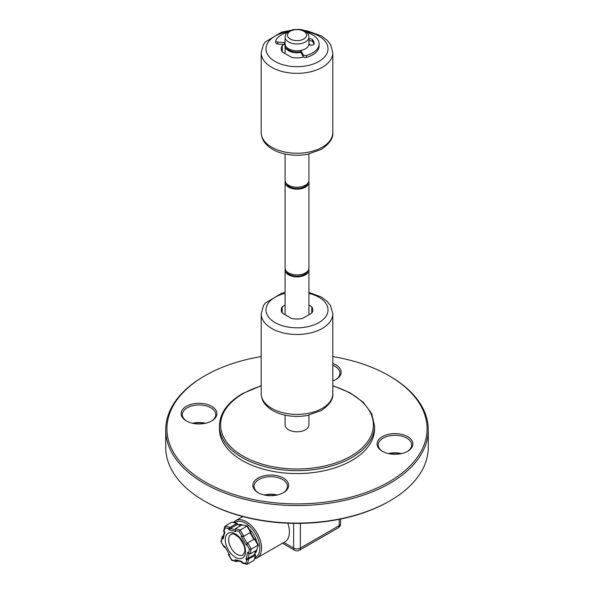 <?xml version="1.0" encoding="UTF-8"?>
<svg xmlns="http://www.w3.org/2000/svg" width="594" height="594" viewBox="0 0 594 594"><rect width="100%" height="100%" fill="white"/><g stroke="black" fill="none" stroke-linecap="round" stroke-linejoin="round"><path stroke-width="0.89" d="M308.932 305.116L311.768 306.749A15.756 9.096 180 0 1 312.756 309.92A15.756 9.096 180 0 1 311.768 313.083L302.487 318.443A15.756 9.096 180 0 1 291.513 318.443L282.232 313.083A15.756 9.096 180 0 1 281.244 309.92A15.756 9.096 180 0 1 282.232 306.749L285.068 305.116M282.232 313.083L282.232 306.749M311.768 306.749L311.768 313.083M286.516 271.31A10.744 6.2 0 0 0 293.993 275.92A10.744 6.2 0 0 0 304.596 274.354A10.744 6.2 0 0 0 307.484 271.31M285.187 181.296A11.932 6.89 0 0 0 285.068 182.269L285.068 268.02A11.932 6.89 0 0 0 297 274.911A11.932 6.89 0 0 0 308.932 268.02L308.932 182.269A11.932 6.89 0 0 0 308.813 181.296M285.187 268.993A11.932 6.89 0 0 0 285.068 269.966A11.932 6.89 0 0 0 297 276.856A11.932 6.89 0 0 0 308.932 269.966A11.932 6.89 0 0 0 308.813 268.993M308.932 37.08L308.932 43.904A11.932 6.89 180 0 1 297 50.794A11.932 6.89 180 0 1 285.068 43.904L285.068 37.08A11.932 6.89 0 0 0 288.558 41.959A11.932 6.89 0 0 0 301.566 43.451A11.932 6.89 0 0 0 308.932 37.08C308.858 34.638 307.529 32.648 304.945 31.118C303.549 29.544 299.45 29.069 292.656 29.7L286.909 32.781C286.263 32.952 285.655 34.385 285.068 37.08M301.032 51.604A10.744 6.2 180 0 1 286.516 47.193M285.187 44.877A11.932 6.89 0 0 0 285.068 45.849A11.932 6.89 0 0 0 288.558 50.728A11.932 6.89 0 0 0 301.032 52.339M285.068 154.009L285.068 180.324A11.932 6.89 0 0 0 288.558 185.194A11.932 6.89 0 0 0 301.566 186.687A11.932 6.89 0 0 0 308.932 180.324L308.932 154.009M286.516 183.613A10.744 6.2 0 0 0 293.993 188.224A10.744 6.2 0 0 0 304.596 186.657A10.744 6.2 0 0 0 307.484 183.613M285.068 182.269A11.932 6.89 0 0 0 297 189.159A11.932 6.89 0 0 0 308.932 182.269M285.068 415.147L285.068 424.896A11.932 6.89 0 0 0 288.558 429.766A11.932 6.89 0 0 0 301.566 431.266A11.932 6.89 0 0 0 308.932 424.896L308.932 415.147M319.075 43.904L319.075 45.849A22.075 12.749 180 0 1 312.615 54.863A22.075 12.749 180 0 1 306.4 57.388A2.383 1.381 180 0 1 303.103 56.549L301.136 52.873A2.383 1.381 180 0 1 301.032 52.465L301.032 50.512A2.383 1.381 0 0 0 301.136 50.921L303.103 54.596A2.383 1.381 0 0 0 306.4 55.435A22.075 12.749 0 0 0 312.615 52.918A22.075 12.749 0 0 0 319.075 43.904A22.075 12.749 0 0 0 306.794 32.477M308.932 39.078A2.383 1.381 180 0 1 312.481 39.598A17.189 9.92 180 0 1 314.181 43.718A2.383 1.381 180 0 1 314.189 43.748A2.383 1.381 180 0 1 311.553 45.114L309.652 45.003A2.383 1.381 0 0 0 308.769 45.047M287.206 32.477A22.075 12.749 0 0 0 281.385 34.89A22.075 12.749 0 0 0 275.816 40.31A2.383 1.381 0 0 0 275.72 40.696A2.383 1.381 0 0 0 277.762 42.063L284.355 42.62A2.383 1.381 0 0 0 285.068 42.62M313.981 44.305A17.189 9.92 0 0 0 312.481 41.543A2.383 1.381 0 0 0 308.932 41.031M285.12 44.565A2.383 1.381 180 0 1 284.355 44.572L277.762 44.008A2.383 1.381 180 0 1 275.72 42.649L275.72 40.696M303.311 56.824L302.487 57.299A15.756 9.096 180 0 1 291.513 57.299L282.232 51.945A15.756 9.096 180 0 1 281.244 48.775A15.756 9.096 180 0 1 282.232 45.612L284.073 44.55M310.84 45.077L308.932 43.971M282.232 51.945L282.232 45.612M192.515 423.27A16.706 9.645 180 0 1 205.524 423.27M211.241 421.191A16.706 9.645 0 0 0 215.726 414.612A16.706 9.645 0 0 0 210.833 407.788A16.706 9.645 0 0 0 192.627 405.702A16.706 9.645 0 0 0 182.313 414.612A16.706 9.645 0 0 0 186.798 421.191M204.982 423.381A17.902 10.336 0 0 0 193.05 423.381M211.679 406.326A17.902 10.336 180 0 1 211.679 420.946A17.902 10.336 180 0 1 186.36 420.946A17.902 10.336 180 0 1 186.36 406.326A17.902 10.336 180 0 1 211.679 406.326M335.476 379.774A16.706 9.645 0 0 0 339.961 373.203A16.706 9.645 0 0 0 332.803 365.288M332.803 363.483A17.902 10.336 180 0 1 335.914 379.536A17.902 10.336 180 0 1 332.803 380.969M388.476 453.578A16.706 9.645 180 0 1 401.485 453.578M407.202 451.507A16.706 9.645 0 0 0 411.687 444.928A16.706 9.645 0 0 0 394.98 435.283A16.706 9.645 0 0 0 378.274 444.928A16.706 9.645 0 0 0 382.759 451.507M400.95 453.697A17.902 10.336 0 0 0 389.018 453.697M382.321 451.262L382.321 451.262A17.902 10.336 180 0 1 382.321 436.642A17.902 10.336 180 0 1 407.64 436.642A17.902 10.336 180 0 1 407.64 451.262A17.902 10.336 180 0 1 382.321 451.262M258.086 478.059A17.902 10.336 180 0 1 283.405 478.059A17.902 10.336 180 0 1 283.405 492.671A17.902 10.336 180 0 1 258.086 492.671A17.902 10.336 180 0 1 258.086 478.059M261.197 356.593A130.079 75.104 0 0 0 205.019 375.69L205.019 375.69A130.079 75.104 0 0 0 205.019 481.897A130.079 75.104 0 0 0 388.981 481.897A130.079 75.104 0 0 0 388.981 375.69A130.079 75.104 0 0 0 332.803 356.593M374.569 425.868L374.569 428.794A77.569 44.788 180 0 1 297 473.581A77.569 44.788 180 0 1 219.431 428.794L219.431 425.868A77.569 44.788 180 0 0 297 470.656A77.569 44.788 180 0 0 374.569 425.868L371.658 413.543L363.224 402.227L349.94 392.723L332.803 385.669M264.241 494.995A16.706 9.645 180 0 1 277.25 494.995M282.967 492.916A16.706 9.645 0 0 0 287.451 486.338A16.706 9.645 0 0 0 277.138 477.428A16.706 9.645 0 0 0 258.932 479.521A16.706 9.645 0 0 0 254.039 486.338A16.706 9.645 0 0 0 258.524 492.916M276.715 495.106A17.902 10.336 0 0 0 264.783 495.106M389.827 500.898L388.981 501.388A130.079 75.104 180 0 1 205.019 501.388L204.173 500.898A131.274 75.787 0 0 0 389.827 500.898A131.274 75.787 0 0 0 428.274 447.312L428.274 429.766A131.274 75.787 180 0 1 297 505.561A131.274 75.787 180 0 1 165.726 429.766A131.274 75.787 180 0 1 204.173 376.18L205.019 375.69L204.173 376.18M388.981 375.69L389.827 376.18A131.274 75.787 180 0 1 428.274 429.766M165.726 429.766L165.726 447.312A131.274 75.787 0 0 0 204.173 500.898M247.676 542.901L247.089 543.243L243.213 536.56L250.564 532.313L250.742 531.63L247.542 526.121L242.077 524.844L247.401 526.017M235.076 529.685L230.279 528.422L237.459 524.465M235.276 530.16L235.736 531.578L228.839 529.766L230.279 528.422L230.056 527.353L236.806 523.455L237.244 523.396L237.452 524.413M225.171 526.076L230.056 527.353L228.616 528.697L225.015 527.754L225.171 526.076L231.92 522.178L237.184 523.329M223.121 536.835L222.49 536.285L223.403 535.751M256.749 550.096L258.353 544.861L256.749 550.096L249.992 553.994L248.552 552.947L249.502 549.324L246.852 544.765L247.683 542.894L254.44 538.996L258.034 545.188L251.284 549.086L247.691 542.894L246.258 545.114L241.171 536.367L243.213 536.56L250.557 532.313L246.963 526.121L240.206 530.019L235.328 528.734L242.077 524.844M247.319 564.203L245.782 563.498L246.733 559.882L255.65 555.13L254.069 560.305L247.319 564.203L248.604 559.296L247.787 558.575L254.811 554.336M236.486 561.59L231.838 560.365L231.682 559.8L236.486 561.59L238.097 560.996M224.799 547.386L224.109 547.2L223.945 546.487L224.539 546.138L229.626 554.885L229.032 555.234L231.682 559.8M222.49 536.285L220.909 541.691L223.945 546.487M222.111 536.85L221.295 541.928M224.383 532.009L222.928 537.57L223.062 539.025L222.245 538.305M224.398 531.964L224.881 532.09L223.062 539.025M224.807 526.574L223.582 531.251L224.881 532.09M235.328 528.734L235.053 529.588L235.736 531.578M239.115 531.452L240.206 530.019L243.807 536.211L241.765 536.018L239.115 531.452L235.514 530.509M249.502 549.324L251.284 549.086L249.992 553.994M248.738 553.333L247.735 552.227L248.552 552.947M249.057 553.749L247.787 558.575L245.916 559.162L247.735 552.227M246.703 564.27L242.055 563.045L242.181 562.555L245.782 563.498M241.832 561.976L242.181 562.555M241.78 561.969L236.263 560.521L235.061 559.674L241.958 561.486M228.675 554.068L229.032 555.234M224.539 546.138L229.626 554.885M255.65 555.13L254.848 554.365M258.353 544.861L255.13 539.181L254.44 538.996M250.564 532.313L249.97 532.662L253.838 539.337M238.625 524.725A16.706 9.645 60 0 1 242.233 524.777M249.153 528.89A16.706 9.645 60 0 1 256.734 541.943M256.927 549.947A16.706 9.645 60 0 1 255.138 553.259M287.793 523.195A21.481 12.4 60 0 1 284.957 541.817L257.105 557.892A21.481 12.4 -120 0 0 257.105 533.093A21.481 12.4 -120 0 0 235.625 520.686L233.568 522.386M261.197 393.718C261.553 400.252 264.545 403.526 265.243 404.388C269.104 408.924 274.569 412.221 281.653 414.285C289.976 416.632 298.544 417.025 307.35 415.466L321.324 410.521C329.618 404.781 333.442 399.183 332.803 393.718A35.803 20.671 180 0 1 322.319 408.33A35.803 20.671 180 0 1 283.301 412.815A35.803 20.671 180 0 1 261.197 393.718L261.197 313.818A35.803 20.671 0 0 0 283.301 332.915A35.803 20.671 0 0 0 322.319 328.43A35.803 20.671 0 0 0 332.803 313.818L330.628 305.858L327.153 301.388L321.443 297.082L308.932 292.382M285.068 293.384A31.029 17.917 0 0 0 271.22 319.884A31.029 17.917 0 0 0 318.941 322.587A31.029 17.917 0 0 0 308.932 293.384M303.749 31.237A9.549 5.509 0 0 0 287.778 33.709A9.549 5.509 0 0 0 299.473 40.459A9.549 5.509 0 0 0 303.749 31.237M301.136 52.873L301.136 50.921M312.481 41.543L312.481 39.598M303.103 54.596L303.103 56.549M306.4 57.388L306.4 55.435M277.762 44.008L277.762 42.063M284.355 42.62L284.355 44.572M261.197 132.573C261.553 139.115 264.545 142.382 265.243 143.243C269.104 147.78 274.569 151.084 281.653 153.141C289.976 155.487 298.544 155.888 307.35 154.329L321.324 149.376C329.618 143.637 333.442 138.038 332.803 132.573A35.803 20.671 180 0 1 322.319 147.193A35.803 20.671 180 0 1 283.301 151.67A35.803 20.671 180 0 1 261.197 132.573L261.197 52.673A35.803 20.671 0 0 0 283.301 71.77A35.803 20.671 0 0 0 322.319 67.293A35.803 20.671 0 0 0 332.803 52.673L330.628 44.713L327.153 40.244L321.443 35.944L307.655 30.977L303.304 30.331M288.328 31.579A31.029 17.917 0 0 0 270.292 57.9A31.029 17.917 0 0 0 318.941 61.442A31.029 17.917 0 0 0 305.672 31.579M261.197 385.944A76.381 44.097 0 0 0 242.991 393.718A76.381 44.097 0 0 0 248.604 459.014A76.381 44.097 0 0 0 360.588 449.324A76.381 44.097 0 0 0 332.803 385.944M231.92 522.178L236.806 523.455L237.028 524.524L240.874 525.534M255.561 550.779L254.536 554.677L255.353 555.397L254.069 560.305M237.162 561.538L236.984 560.706M225.015 527.754L224.064 531.37M228.839 529.766L228.616 528.697M241.171 536.367L241.765 536.018M246.852 544.765L246.258 545.114M246.733 559.882L245.916 559.162M235.276 560.743L235.061 559.674M225.274 539.783A14.323 8.271 60 0 1 240.459 538.424A14.323 8.271 60 0 1 240.459 558.672A14.323 8.271 60 0 1 225.274 539.783M228.645 539.783A11.932 6.89 60 0 1 231.118 534.318C233.293 534.704 231.385 531.407 239.308 537.815C243.733 543.777 245.545 548.411 244.75 551.715L243.05 554.989A11.932 6.89 60 0 1 233.858 551.789A11.932 6.89 60 0 1 228.645 539.783M254.982 557.699A20.285 11.717 -120 0 0 255.635 533.872A20.285 11.717 -120 0 0 234.682 522.675M255.917 558.449A21.481 12.4 -120 0 0 257.105 557.892L254.685 558.813M293.622 523.359L293.622 548.062L283.88 542.441M294.617 550.244A4.774 4.774 0 0 0 299.383 550.244A4.774 2.755 -120 0 0 300.378 548.062A4.774 2.755 180 0 1 293.622 548.062A4.774 2.755 120 0 0 294.617 550.244L282.484 543.243M339.196 519.327L339.196 525.653A4.774 2.755 60 0 1 338.201 527.836L299.383 550.244M338.201 527.836A4.774 4.774 0 0 0 340.592 523.7A4.774 2.755 180 0 1 339.196 525.653L300.378 548.062L300.378 523.359M332.803 393.718L332.803 313.818M285.068 292.382L281.601 293.265L265.236 303.155L263.387 305.843L261.197 313.818M285.068 53.579L285.068 45.849M308.932 314.723L308.932 269.966M285.068 314.723L285.068 269.966M332.803 132.573L332.803 52.673M290.696 30.331L281.601 32.121L265.236 42.011L263.387 44.699L261.197 52.673M261.197 385.669L242.397 393.659C227.465 402.487 219.81 413.224 219.431 425.868M237.407 524.398L241.142 525.378M224.109 547.2L220.909 541.691M223.604 531.326L224.421 532.046M235.053 529.588L235.276 530.657M248.307 553.088L249.124 553.808M241.773 561.917L241.996 562.986M231.69 560.253L228.497 554.751M255.828 550.623L254.841 554.41M250.401 532.41L254.277 539.085M235.625 520.686L242.79 516.55M340.592 523.7L340.592 519.045"/></g></svg>
